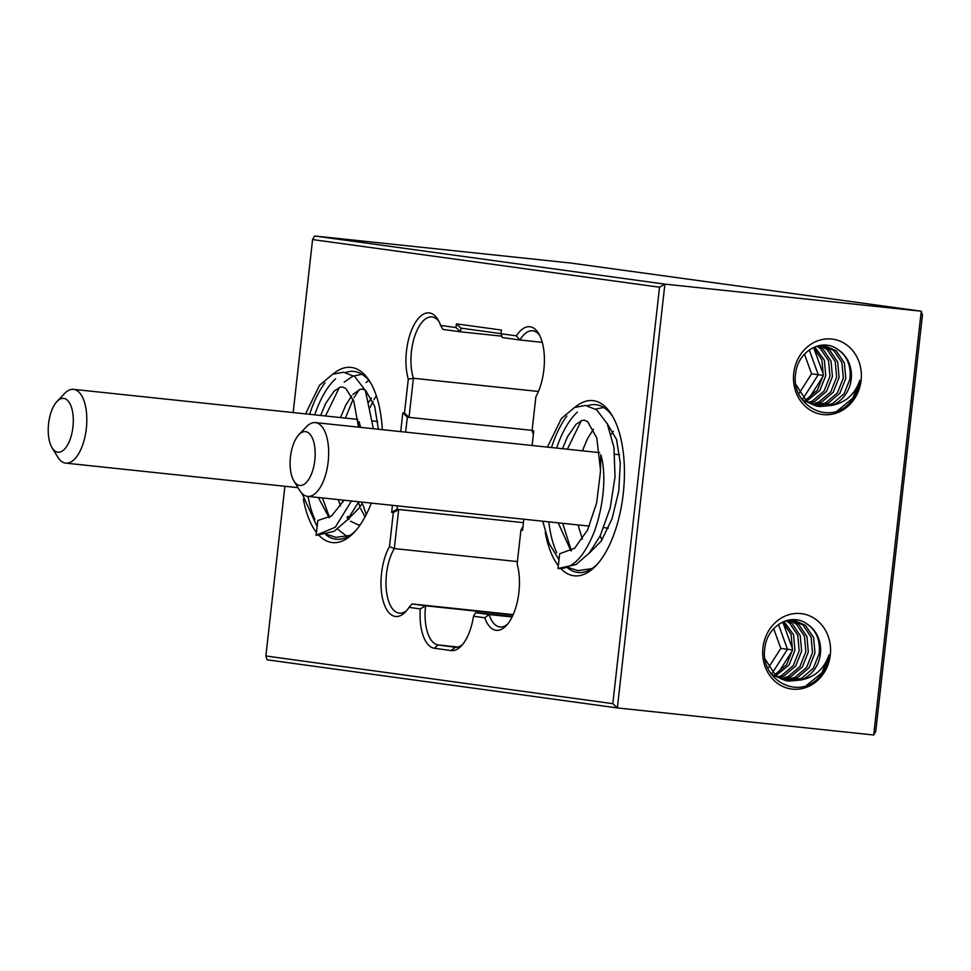 <?xml version="1.0" encoding="UTF-8"?>
<svg xmlns="http://www.w3.org/2000/svg" width="971" height="971" viewBox="0 0 971 971"><rect width="100%" height="100%" fill="white"/><g stroke="black" fill="none" stroke-linecap="round" stroke-linejoin="round"><path stroke-width="1.46" d="M63.783 398.401A27.079 12.283 -84 0 0 56.998 401.484A27.079 12.283 -84 0 0 52.094 447.825A27.079 12.283 -84 0 0 57.75 452.207A27.079 12.283 -84 0 0 72.946 426.985A27.079 12.283 -84 0 0 63.783 398.401M56.998 401.484L64.474 393.607A37.092 16.835 96 0 1 73.541 389.359A37.092 16.835 96 0 1 73.772 389.395A37.092 16.835 96 0 1 86.346 428.272A37.092 16.835 96 0 1 65.749 463.131A37.092 16.835 96 0 1 65.506 463.094A37.092 16.835 96 0 1 57.762 457.086L52.094 447.825M305.647 431.646A27.079 12.283 -84 0 0 298.862 434.729A27.079 12.283 -84 0 0 293.958 481.07A27.079 12.283 -84 0 0 299.614 485.451A27.079 12.283 -84 0 0 314.81 460.23A27.079 12.283 -84 0 0 305.647 431.646M298.862 434.729L306.338 426.852A37.092 16.835 96 0 1 315.405 422.603A37.092 16.835 96 0 1 315.636 422.64A37.092 16.835 96 0 1 328.21 461.516A37.092 16.835 96 0 1 307.613 496.375A37.092 16.835 96 0 1 307.37 496.339A37.092 16.835 96 0 1 299.626 490.331L293.958 481.07M343.977 500.211L331.706 515.868L317.784 520.517A7.416 6.615 -82.2 0 1 317.954 520.529A7.416 6.615 -82.2 0 1 318.051 520.541M360.666 427.386L358.979 421.487L358.675 427.179M523.842 519.206L522.592 530.36L520.917 530.13L517.118 564.054A40.794 18.51 96 0 1 506.255 625.652A40.794 18.51 96 0 1 496.011 630.288A40.794 18.51 96 0 1 484.76 617.774L473.496 616.233A40.794 18.51 96 0 1 461.322 645.946A40.794 18.51 96 0 1 451.09 650.57L434.413 648.276A40.794 18.51 96 0 1 420.273 608.914L409.009 607.373L412.044 603.938L425.565 605.795A37.092 16.835 -84 0 0 438.115 644.938L454.792 647.232A37.092 16.835 -84 0 0 455.035 647.269A37.092 16.835 -84 0 0 462.73 644.331M409.009 607.373A40.794 18.51 96 0 1 405.575 611.815A40.794 18.51 96 0 1 395.331 616.451A40.794 18.51 96 0 1 381.251 589.834A40.794 18.51 96 0 1 389.505 546.515L393.316 512.591L391.653 512.36L392.442 505.333M397.394 505.855L397.018 509.253L398.68 509.484L394.299 548.579A37.092 16.835 -84 0 0 386.179 588.244A37.092 16.835 -84 0 0 399.032 613.114A37.092 16.835 -84 0 0 399.275 613.138A37.092 16.835 -84 0 0 406.97 610.213M512.287 616.549L475.608 612.677L489.129 614.534A37.092 16.835 -84 0 0 499.713 626.95A37.092 16.835 -84 0 0 499.956 626.975A37.092 16.835 -84 0 0 507.651 624.05M371.31 503.099A88.082 39.969 96 0 1 354.051 532.509A88.082 39.969 96 0 1 331.948 542.522A88.082 39.969 96 0 1 319.071 535.458M316.449 532.436A88.082 39.969 96 0 1 303.377 499.118M309.603 414.301A88.082 39.969 96 0 1 324.982 382.841M333.15 374.005A88.082 39.969 96 0 1 351.587 367.463A88.082 39.969 96 0 1 369.975 381.749A88.082 39.969 96 0 1 382.319 429.68M371.019 383.533A84.368 38.294 -84 0 0 354.451 371.505A84.368 38.294 -84 0 0 353.917 371.432A84.368 38.294 -84 0 0 345.64 372.488M335.541 378.86A84.368 38.294 -84 0 0 314.75 414.848M308.074 496.424A84.368 38.294 -84 0 0 314.835 519.461M325.795 534.693A84.368 38.294 -84 0 0 335.65 539.184A84.368 38.294 -84 0 0 336.184 539.245A84.368 38.294 -84 0 0 355.435 530.991M575.014 407.237A88.082 39.969 96 0 1 593.451 400.707A88.082 39.969 96 0 1 611.839 414.993A88.082 39.969 96 0 1 595.915 565.753A88.082 39.969 96 0 1 573.812 575.754A88.082 39.969 96 0 1 560.935 568.703M558.313 565.68A88.082 39.969 96 0 1 545.241 532.363M551.467 447.546A88.082 39.969 96 0 1 566.846 416.086M612.883 416.765A84.368 38.294 -84 0 0 596.315 404.737A84.368 38.294 -84 0 0 595.781 404.676A84.368 38.294 -84 0 0 587.504 405.732M577.405 412.105A84.368 38.294 -84 0 0 556.614 448.092M548.821 521.852A84.368 38.294 -84 0 0 556.711 552.705M567.659 567.938A84.368 38.294 -84 0 0 577.514 572.417A84.368 38.294 -84 0 0 578.048 572.489A84.368 38.294 -84 0 0 597.299 564.236M859.869 380.256C858.619 390.208 854.529 398.474 847.586 405.028C826.333 424.995 790.443 403.645 795.686 373.386C797.664 351.502 821.903 337.362 837.791 349.463A30.599 27.261 97.8 0 1 851.203 379.212A30.599 27.261 97.8 0 1 831.516 405.465C845.523 402.747 854.978 394.347 859.869 380.256L852.841 398.122L837.269 410.927M861.107 380.365A38.015 33.876 -82.2 0 1 823.19 414.581A38.015 33.876 -82.2 0 1 793.732 373.252A38.015 33.876 -82.2 0 1 831.662 339.037A38.015 33.876 -82.2 0 1 861.107 380.365M805.481 400.198L817.388 390.124L823.274 375.376L821.903 359.865L813.455 347.497M814.742 346.926L824.379 360.205L825.751 375.716L819.852 390.451L806.622 401.132M818.08 345.834L822.935 349.026L831.055 361.127L832.426 376.627L826.527 391.374L814.803 401.375L809.729 403.232M808.564 402.528L812.326 401.035L824.063 391.034L829.95 376.299L828.579 360.787L820.459 348.686L816.878 346.174M821.078 345.312L829.598 349.936L837.718 362.037L839.09 377.549L833.203 392.296L821.466 402.297L812.909 404.81M811.72 404.288L819.002 401.958L830.727 391.956L836.626 377.209L835.254 361.698L827.134 349.596L819.985 345.421M820.629 345.324L824.452 345.518L836.274 350.859L844.394 362.96L845.765 378.472L839.866 393.206L828.142 403.208L816.15 405.927M814.948 405.562L825.678 402.868L837.403 392.867L843.301 378.132L841.93 362.62L833.81 350.519L823.214 345.385M831.516 405.465L819.463 406.594L806.585 401.108L795.868 384.443M800.82 397.746L804.122 400.768L816.987 406.254M818.225 406.4L832.341 403.79L844.078 393.789L849.965 379.042C851.251 365.921 847.198 356.066 837.791 349.463M829.076 654.806C827.826 664.771 823.724 673.024 816.793 679.579C795.54 699.545 759.65 678.195 764.881 647.948C766.872 626.052 791.11 611.912 806.998 624.025A30.599 27.261 97.8 0 1 820.41 653.762A30.599 27.261 97.8 0 1 800.723 680.016C814.73 677.297 824.173 668.898 829.076 654.806L822.036 672.672L806.476 685.477M830.314 654.915A38.015 33.876 -82.2 0 1 792.397 689.131A38.015 33.876 -82.2 0 1 762.939 647.803A38.015 33.876 -82.2 0 1 800.869 613.587A38.015 33.876 -82.2 0 1 830.314 654.915M774.688 674.76L786.595 664.674L792.482 649.927L791.11 634.415L782.662 622.047M783.949 621.476L793.586 634.755L794.958 650.267L789.059 665.014L775.817 675.682M787.275 620.384L792.13 623.576L800.25 635.677L801.621 651.189L795.735 665.924L783.998 675.937L778.924 677.794M777.771 677.078L781.534 675.598L793.258 665.584L799.157 650.849L797.786 635.337L789.666 623.236L786.085 620.724M790.285 619.862L798.805 624.499L806.925 636.6L808.297 652.099L802.398 666.846L790.673 676.848L782.104 679.372M780.927 678.838L788.209 676.508L799.934 666.507L805.833 651.759L804.461 636.26L796.341 624.159L789.192 619.971M789.824 619.874L793.659 620.068L805.481 625.409L813.601 637.51L814.972 653.022L809.074 667.757L797.349 677.77L785.357 680.477M784.143 680.125L794.873 677.43L806.61 667.417L812.496 652.682L811.125 637.17L803.005 625.069L792.421 619.935M800.723 680.016L788.658 681.157L775.793 675.67L765.063 658.993M770.027 672.296L773.329 675.331L786.194 680.817M787.432 680.95L801.548 678.341L813.273 668.339L819.172 653.592C820.459 640.472 816.393 630.616 806.998 624.025M539.609 335.25A37.092 16.835 -84 0 0 532.933 330.808A37.092 16.835 -84 0 0 532.691 330.783A37.092 16.835 -84 0 0 519.922 339.984L502.238 337.544L501.024 333.745L516.378 335.857A40.794 18.51 96 0 1 538.577 333.393A40.794 18.51 96 0 1 535.883 396.702L532.084 430.626L533.747 430.857L532.108 445.495M542.267 342.338L519.922 339.984L516.378 335.857M438.928 321.413A37.092 16.835 -84 0 0 432.253 316.971A37.092 16.835 -84 0 0 432.01 316.947A37.092 16.835 -84 0 0 414.216 337.835A37.092 16.835 -84 0 0 413.403 378.265L409.022 417.36L532.108 430.359M559.648 553.749L557.997 568.496C571.785 569.382 583.717 557.56 593.767 533.006C602.53 510.491 607.251 476.603 600.843 454.731L600.418 472.1L596.655 502.857L587.601 530.008L574.65 548.214L559.648 553.749A7.416 6.615 -82.2 0 1 559.818 553.773A7.416 6.615 -82.2 0 1 559.915 553.786M557.997 568.496L576.058 564.539L589.251 553.082L600.199 535.858L610.225 507.833L615.031 476.81L613.939 447.376L607.227 423.672L596.619 409.835L585.477 405.453L574.601 407.432L561.396 418.55L547.438 447.121M538.444 391.471L413.403 378.265L408.281 379.163A40.794 18.51 96 0 1 413.306 326.268A40.794 18.51 96 0 1 437.897 319.556A40.794 18.51 96 0 1 440.64 325.443L455.994 327.555L456.406 323.865L501.437 330.055L501.024 333.745M484.76 617.774L489.129 614.534L512.093 616.961M513.186 614.619L412.044 603.938M389.505 546.515L394.299 548.579L517.397 561.578M393.316 512.591L398.68 509.484L523.454 522.665L397.018 509.253L391.653 512.36M522.956 526.561L520.917 530.13M873.706 735.011L921.248 311.205L922.45 315.017L875.745 731.442L873.706 735.011L617.362 707.932L267.074 659.795L265.872 655.983L612.822 703.672L659.527 287.234L312.577 239.558L293.169 412.566M501.036 333.648L460.946 328.137L460.533 331.815L501.801 336.172M455.994 327.555L460.533 331.815L442.837 329.387L440.64 325.443M513.004 615.031L425.565 605.795L420.273 608.914M659.527 287.234L664.892 284.127L921.248 311.205L570.96 263.068L314.604 235.989L664.892 284.127L617.362 707.932L612.822 703.672M284.904 486.277L265.872 655.983M400.707 431.622L402.807 412.869L404.482 413.088L408.281 379.163M533.346 434.438L532.084 430.626M404.482 413.088L409.022 417.36L407.347 417.129L405.66 432.144M312.577 239.558L314.604 235.989M460.946 328.137L456.406 323.865M473.496 616.233L475.608 612.677M407.347 417.129L402.807 412.869M317.784 520.517L316.133 535.252L335.298 527.204L351.417 501M823.287 375.304L818.274 374.721L809.28 349.924M813.662 347.654L823.396 374.515M823.153 376.214L809.134 398.146M799.4 392.903L811.598 373.811L804.474 354.148M811.598 373.811L818.274 374.721L803.32 398.122M792.494 649.854L787.469 649.283L778.487 624.474M782.869 622.217L792.591 649.077M792.348 650.764L778.341 672.697M768.607 667.453L780.805 648.361L773.681 628.71M780.805 648.361L787.469 649.283L772.528 672.672M451.09 650.57L455.265 647.281M434.413 648.276L438.115 644.938L457.911 647.038M73.541 389.359L357.814 419.399M372.888 420.989L377.731 421.499M315.405 422.603L599.677 452.632M614.752 454.234L619.595 454.744M365.011 516.924L360.678 508.634M359.986 506.935L358.178 501.716M368.361 402.492L371.492 398.074M360.229 524.801L358.008 524.765L350.58 521.233M348.601 519.351L346.914 517.361M340.518 505.952L338.26 499.604M340.554 417.566L345.652 405.356L351.575 395.974M352.813 394.505L360.107 389.31L362.535 389.128L365.654 390.476L374.672 406.254L378.387 429.255M362.838 502.201L359.44 507.76L346.878 520.444M329.12 517.701L318.342 497.504M320.636 415.467L325.661 403.402L334.194 391.058L340.178 387.211L342.605 387.028L345.725 388.364L353.869 401.411L358.469 427.155M601.85 540.179L600.272 535.701M611.16 434.304L613.356 431.318M582.382 539.196L578.085 524.947M582.418 450.811L587.516 438.601L593.439 429.218M607.118 423.441L616.536 439.499L620.275 462.997L618.782 491.071L612.07 518.72L601.304 540.993L588.742 553.688M570.984 550.945L558.167 522.835M562.512 448.711L567.525 436.647L576.058 424.303L582.042 420.455L584.469 420.261L587.589 421.608L596.789 437.945L600.491 469.83M589.361 570.111L588.657 569.746M571.373 550.703L562.682 523.308M567.355 449.221L581.265 420.71M595.563 409.082L603.731 407.48M591.837 568.654L577.927 570.608L568.739 567.647M558.98 559.794L548.931 543.141L542.765 521.209M366.188 514.679L362.948 504.762M362.462 502.893L362.268 502.141M369.83 408.014L372.998 401.448M373.956 399.7L376.335 395.767M349.123 518.975L347.849 516.293M342.897 502.153L342.35 500.041M345.409 418.088L353.08 399.348M354.039 397.588L359.319 389.565M365.994 382.562L368.774 380.498M347.497 536.866L336.949 528.564M329.509 517.458L322.445 497.941M325.491 415.976L339.401 387.465M344.159 382.161L352.667 376.275L361.867 374.248M349.973 535.409L336.063 537.364L326.875 534.402M317.116 526.549L301.957 493.377M305.574 413.877L319.532 385.305L332.737 374.187L343.613 372.209L354.755 376.59L365.363 390.439L373.374 428.733M358.748 501.776L347.387 519.837L334.194 531.295L316.558 535.312M307.613 496.375L589.361 526.136M603.841 527.666L608.344 528.139M65.749 463.131L298 487.66"/></g></svg>
